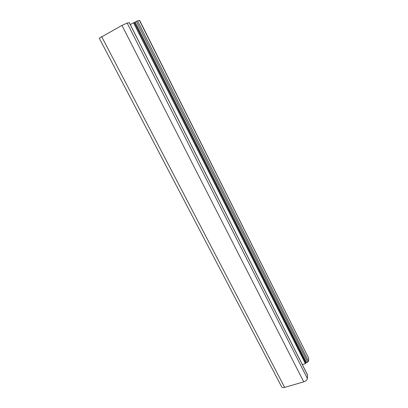 <?xml version="1.0" encoding="UTF-8"?>
<svg xmlns="http://www.w3.org/2000/svg" width="408" height="408" viewBox="0 0 408 408"><rect width="100%" height="100%" fill="white"/><g stroke="black" fill="none" stroke-linecap="round" stroke-linejoin="round"><path stroke-width="0.61" d="M129.234 22.659L127.143 23.047L121.967 25.413L99.282 38.219L281.658 386.835C282.152 387.595 283.152 387.784 284.667 387.396L303.741 381.842C305.878 381.077 307.096 379.965 307.403 378.502L127.143 23.047M307.479 374.845L307.403 378.502M139.449 20.42L308.718 358.26L139.664 20.425L137.588 20.818L130.259 24.556M308.718 358.26L308.514 361.345L307.642 362.131L306.469 362.483L305.403 363.635L302.323 364.563M129.208 22.603L307.622 375.13M121.967 25.413L303.741 381.842M101.658 36.603L284.667 387.396M137.588 20.818L308.514 361.345M136.374 21.374L307.642 362.131M135.124 22.058L306.469 362.483M134.395 22.394L305.944 362.952M134.268 22.425L305.929 363.166M133.538 22.761L305.403 363.635M307.591 374.967L129.27 22.608"/></g></svg>
